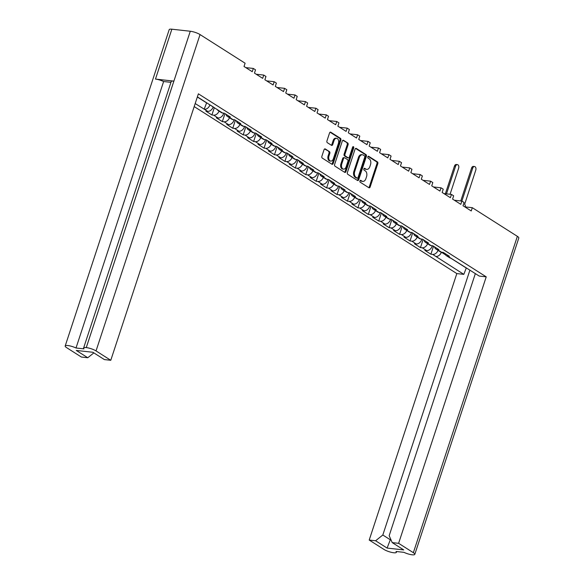 <?xml version="1.0" encoding="UTF-8"?>
<svg xmlns="http://www.w3.org/2000/svg" width="584" height="584" viewBox="0 0 584 584"><rect width="100%" height="100%" fill="white"/><g stroke="black" fill="none" stroke-linecap="round" stroke-linejoin="round"><path stroke-width="0.88" d="M359.919 180.93A0.978 0.642 96.3 0 0 360.197 182.201L368.906 187.741A1.402 0.92 96.3 0 0 369.183 187.836A1.402 0.92 96.3 0 0 370.154 186.968L377.811 163.681A1.402 0.92 96.3 0 0 377.417 161.863L368.701 156.322A0.978 0.642 96.3 0 0 368.102 158.133L369.234 158.848A4.482 2.935 96.3 0 1 370.497 164.659L369.862 166.601A4.482 2.935 96.3 0 1 366.737 169.382A4.482 2.935 96.3 0 1 365.876 169.075L364.744 168.353A0.978 0.642 96.3 0 0 364.153 170.163L365.277 170.886A4.482 2.935 96.3 0 1 366.54 176.689L365.905 178.631A4.482 2.935 96.3 0 1 362.788 181.42A4.482 2.935 96.3 0 1 361.919 181.106L360.788 180.39A0.978 0.642 96.3 0 0 359.919 180.93M329.42 151.606L325.281 148.971A1.402 0.92 96.3 0 0 325.011 148.876A1.402 0.92 96.3 0 0 324.032 149.745L321.886 156.278A1.402 0.92 96.3 0 0 322.28 158.089L331.96 164.243A1.402 0.92 96.3 0 0 332.23 164.345A1.402 0.92 96.3 0 0 333.208 163.476L340.859 140.182A1.402 0.92 96.3 0 0 340.465 138.371L330.792 132.218A1.402 0.92 96.3 0 0 330.515 132.115A1.402 0.92 96.3 0 0 329.544 132.984L326.952 140.883A1.402 0.92 96.3 0 0 327.347 142.693L331.486 145.328A1.402 0.92 96.3 0 0 331.756 145.423A1.402 0.92 96.3 0 0 332.734 144.555L334.019 140.642A3.745 2.453 96.3 0 1 336.625 138.313A3.745 2.453 96.3 0 1 338.406 143.43L333.362 158.768A3.745 2.453 96.3 0 1 330.756 161.089A3.745 2.453 96.3 0 1 328.974 155.972L329.814 153.417A1.402 0.92 96.3 0 0 329.42 151.606L324.58 148.978M245.097 63.218L200.049 34.573L96.039 350.918L110.778 360.291L198.385 93.82L486.224 276.845L398.616 543.317L413.355 552.69L517.366 236.338L472.31 207.692L471.237 210.963L463.01 205.736L464.09 202.466L461.878 201.064L460.805 204.327L452.585 199.1L453.659 195.83L451.454 194.428L450.381 197.699L442.154 192.472L443.234 189.201L441.022 187.8L439.949 191.07L431.729 185.843L432.802 182.573L430.598 181.171L429.525 184.434L421.298 179.208L422.378 175.945L420.166 174.536L419.093 177.806L410.873 172.579L411.946 169.309L409.742 167.907L408.669 171.178L400.441 165.951L401.522 162.68L399.31 161.279L398.237 164.549L390.017 159.315L391.09 156.052L388.886 154.643L387.812 157.914L379.585 152.687L380.666 149.416L378.454 148.015L377.381 151.285L369.161 146.058L370.234 142.788L368.029 141.386L366.956 144.657L358.729 139.423L359.81 136.16L357.598 134.758L356.525 138.021L348.305 132.794L349.378 129.524L347.173 128.122L346.1 131.393L337.873 126.166L338.954 122.895L336.749 121.494L335.669 124.764L327.449 119.537L328.522 116.267L326.317 114.865L325.244 118.129L317.024 112.902L318.097 109.631L315.893 108.23L314.812 111.5L306.593 106.273L307.666 103.003L305.461 101.601L304.388 104.872L296.168 99.645L297.241 96.375L295.037 94.973L293.956 98.236L285.737 93.009L286.81 89.746L284.605 88.337L283.532 91.608L275.312 86.381L276.385 83.11L274.181 81.709L273.1 84.979L264.88 79.752L265.954 76.482L263.749 75.081L262.676 78.351L254.456 73.117L255.529 69.854L253.325 68.445L252.244 71.715L244.024 66.488L245.097 63.218M355.05 149.205L347.392 172.499A1.402 0.92 96.3 0 0 347.787 174.309L357.466 180.463A1.402 0.92 96.3 0 0 357.736 180.565A1.402 0.92 96.3 0 0 358.715 179.69L366.372 156.403A1.402 0.92 96.3 0 0 365.978 154.585L356.298 148.431A1.402 0.92 96.3 0 0 356.028 148.336A1.402 0.92 96.3 0 0 355.05 149.205M344.713 172.353A1.402 0.92 96.3 0 0 344.983 172.455A1.402 0.92 96.3 0 0 345.962 171.579L353.743 147.905A0.978 0.642 96.3 0 0 352.597 147.175L349.363 157.008A1.402 0.92 96.3 0 1 348.385 157.877A1.402 0.92 96.3 0 1 348.115 157.782L345.37 156.037A1.402 0.92 96.3 0 1 344.976 154.22L348.079 144.774A1.402 0.92 96.3 0 0 347.684 142.956L343.545 140.328A1.402 0.92 96.3 0 0 343.275 140.226A1.402 0.92 96.3 0 0 342.297 141.094L334.639 164.389A1.402 0.92 96.3 0 0 335.034 166.199L344.713 172.353M245.791 67.613L253.325 68.445M256.223 74.241L263.749 75.081M266.647 80.877L274.181 81.709M277.079 87.505L284.605 88.337M287.503 94.133L295.037 94.973M297.935 100.769L305.461 101.601M308.359 107.398L315.893 108.23M318.791 114.026L326.317 114.865M329.215 120.662L336.749 121.494M339.647 127.29L347.173 128.122M350.072 133.918L357.598 134.758M360.503 140.547L368.029 141.386M370.928 147.183L378.454 148.015M381.359 153.811L388.886 154.643M391.784 160.439L399.31 161.279M402.215 167.075L409.742 167.907M412.64 173.703L420.166 174.536M423.071 180.332L430.598 181.171M433.496 186.968L441.022 187.8M443.92 193.596L451.454 194.428M454.352 200.224L461.878 201.064L472.704 168.155L471.587 168.031A2.621 1.716 -83.7 0 1 473.42 166.403L474.529 166.528A2.621 1.716 96.3 0 0 472.704 168.155M465.375 206.926L472.31 207.692M195.187 103.55L204.407 109.281A5.249 3.774 122.5 0 0 209.941 104.865L209.948 104.843M194.187 106.587L456.827 273.582L369.212 540.054L383.951 549.427A7.3 1.686 -161.8 0 0 393.718 552.756L393.718 552.756A7.3 1.686 -161.8 0 0 396.39 552.318A7.3 1.686 -161.8 0 0 396.003 551.464L403.975 552.347A7.3 1.686 -161.8 0 0 412.129 554.8L412.143 554.8A7.3 1.686 -161.8 0 0 414.801 554.362A7.3 1.686 -161.8 0 0 413.355 552.69M441.38 252.215A5.249 3.774 -57.5 0 1 435.89 256.471L463.813 274.356L456.827 273.582M433.481 246.346L430.897 254.215L432.649 254.412A5.249 3.774 122.5 0 0 438.051 250.368M430.897 254.215L424.875 250.39L426.634 250.587L422.225 247.777L420.465 247.587L414.45 243.762L416.209 243.951L411.793 241.148L410.041 240.951L404.019 237.126L405.778 237.323L401.369 234.52L399.609 234.323L393.594 230.498L395.353 230.695L390.937 227.891L389.185 227.694L383.162 223.869L384.922 224.066L380.512 221.256L378.753 221.066L372.738 217.241L374.497 217.431L370.081 214.627L368.329 214.43L362.314 210.605L364.066 210.802L359.656 207.999L357.897 207.802L351.882 203.977L353.641 204.174L349.225 201.363L347.473 201.173L341.457 197.348L343.209 197.538L338.8 194.735L337.041 194.538L331.026 190.713L332.785 190.91L328.369 188.106L326.617 187.909L320.601 184.084L322.353 184.281L317.944 181.471L316.185 181.281L310.17 177.456L311.929 177.645L307.512 174.842L305.761 174.645L299.745 170.82L301.497 171.017L297.088 168.214L295.329 168.017L289.314 164.192L291.073 164.389L286.656 161.578L284.904 161.388L278.889 157.563L280.641 157.753L276.232 154.95L274.473 154.753L268.457 150.928L270.217 151.125L265.8 148.321L264.048 148.124L258.033 144.299L259.785 144.496L255.376 141.693L253.617 141.496L247.601 137.671L249.361 137.868L244.952 135.057L243.192 134.868L237.177 131.042L238.929 131.232L234.52 128.429L232.761 128.232L226.745 124.407L228.505 124.604L224.095 121.8L222.336 121.603L216.321 117.778L218.073 117.975L213.664 115.165L211.904 114.975L205.889 111.15L207.648 111.34L204.407 109.281M219.321 110.931L222.562 112.997A5.249 3.774 122.5 0 1 221.343 112.573L218.095 110.515A5.249 3.774 122.5 0 0 219.321 110.931L197.392 96.856M222.562 112.997L224.322 113.194L230.337 117.019L228.578 116.822A5.249 3.774 122.5 0 1 227.358 116.398A5.249 3.774 122.5 0 1 226.001 114.26M228.578 116.822L232.987 119.625L234.746 119.822L240.761 123.647L239.002 123.45A5.249 3.774 122.5 0 1 237.783 123.027A5.249 3.774 122.5 0 1 236.425 120.888M239.002 123.45L243.418 126.253L245.178 126.451L251.193 130.276L249.434 130.086A5.249 3.774 122.5 0 1 248.215 129.663A5.249 3.774 122.5 0 1 246.857 127.524M249.434 130.086L253.843 132.889L255.602 133.079L261.617 136.912L259.858 136.714A5.249 3.774 122.5 0 1 258.639 136.291A5.249 3.774 122.5 0 1 257.281 134.152M259.858 136.714L264.275 139.518L266.034 139.715L272.049 143.54L270.29 143.343A5.249 3.774 122.5 0 1 269.071 142.919A5.249 3.774 122.5 0 1 267.713 140.78M270.29 143.343L274.699 146.146L276.458 146.343L282.474 150.168L280.714 149.971A5.249 3.774 122.5 0 1 279.495 149.555A5.249 3.774 122.5 0 1 278.137 147.416M280.714 149.971L285.131 152.782L286.883 152.971L292.905 156.797L291.146 156.607A5.249 3.774 122.5 0 1 289.927 156.183A5.249 3.774 122.5 0 1 288.569 154.045M291.146 156.607L295.555 159.41L297.314 159.607L303.33 163.432L301.57 163.235A5.249 3.774 122.5 0 1 300.351 162.812A5.249 3.774 122.5 0 1 298.993 160.673M301.57 163.235L305.987 166.038L307.739 166.236L313.761 170.061L312.002 169.864A5.249 3.774 122.5 0 1 310.783 169.448A5.249 3.774 122.5 0 1 309.425 167.301M312.002 169.864L316.411 172.674L318.171 172.864L324.186 176.689L322.426 176.499A5.249 3.774 122.5 0 1 321.207 176.076A5.249 3.774 122.5 0 1 319.849 173.937M322.426 176.499L326.843 179.303L328.595 179.5L334.617 183.325L332.858 183.128A5.249 3.774 122.5 0 1 331.639 182.704A5.249 3.774 122.5 0 1 330.281 180.565M332.858 183.128L337.267 185.931L339.027 186.128L345.042 189.953L343.282 189.756A5.249 3.774 122.5 0 1 342.063 189.333A5.249 3.774 122.5 0 1 340.706 187.194M343.282 189.756L347.699 192.567L349.451 192.757L355.474 196.582L353.714 196.392A5.249 3.774 122.5 0 1 352.495 195.968A5.249 3.774 122.5 0 1 351.137 193.83M353.714 196.392L358.123 199.195L359.883 199.392L365.898 203.217L364.139 203.02A5.249 3.774 122.5 0 1 362.919 202.597A5.249 3.774 122.5 0 1 361.562 200.458M364.139 203.02L368.555 205.823L370.307 206.021L376.322 209.846L374.57 209.649A5.249 3.774 122.5 0 1 373.351 209.225A5.249 3.774 122.5 0 1 371.993 207.086M374.57 209.649L378.979 212.452L380.739 212.649L386.754 216.474L384.995 216.284A5.249 3.774 122.5 0 1 383.776 215.861A5.249 3.774 122.5 0 1 382.418 213.722M384.995 216.284L389.411 219.088L391.163 219.277L397.178 223.11L395.426 222.913A5.249 3.774 122.5 0 1 394.2 222.489A5.249 3.774 122.5 0 1 392.849 220.351M395.426 222.913L399.836 225.716L401.595 225.913L407.61 229.738L405.851 229.541A5.249 3.774 122.5 0 1 404.632 229.118A5.249 3.774 122.5 0 1 403.274 226.979M405.851 229.541L410.267 232.344L412.019 232.542L418.034 236.367L416.282 236.17A5.249 3.774 122.5 0 1 415.056 235.753A5.249 3.774 122.5 0 1 413.706 233.615M416.282 236.17L420.692 238.98L422.451 239.17L428.466 242.995L426.707 242.805A5.249 3.774 122.5 0 1 425.488 242.382A5.249 3.774 122.5 0 1 424.13 240.243M426.707 242.805L431.123 245.608L432.875 245.806L438.891 249.631L437.139 249.434A5.249 3.774 122.5 0 1 435.912 249.01A5.249 3.774 122.5 0 1 434.562 246.871M437.139 249.434L441.548 252.237L443.307 252.434L449.322 256.259L447.563 256.062A5.249 3.774 122.5 0 1 446.344 255.646A5.249 3.774 122.5 0 1 444.986 253.5M486.224 276.845L479.238 276.071L450.804 258.128A5.249 3.774 -57.5 0 1 449.585 257.705L446.344 255.646M93.856 352.889L87.761 357.744L76.263 350.429L92.892 352.276L104.39 359.583L110.778 360.291M96.039 350.918A7.3 1.686 -161.8 0 0 86.271 347.589L86.257 347.589A7.3 1.686 -161.8 0 0 83.6 348.027A7.3 1.686 -161.8 0 0 83.986 348.882L76.015 347.998A7.3 1.686 -161.8 0 0 67.861 345.553L67.846 345.546A7.3 1.686 -161.8 0 0 65.189 345.991A7.3 1.686 -161.8 0 0 66.634 347.662L81.373 357.036L87.761 357.744M209.941 104.865L213.197 106.901M218.095 110.515A5.249 3.774 122.5 0 1 217.08 109.376M213.182 106.93A5.249 3.774 122.5 0 1 207.648 111.34M398.616 543.317L392.229 542.609L389.163 535.711L475.347 273.597M392.229 542.609L403.726 549.916L387.097 548.077L375.6 540.762L369.212 540.054M375.6 540.762L382.819 535.01L469.908 270.137M463.813 274.356L466.331 267.859M222.759 113.019L223.614 113.559L223.752 113.128M232.987 119.625A5.249 3.774 122.5 0 1 231.768 119.202L227.358 116.398M219.066 111.128A5.249 3.774 122.5 0 1 213.664 115.165M223.614 113.559A5.249 3.774 122.5 0 1 218.073 117.975M233.191 119.647L234.038 120.187L234.184 119.757M243.418 126.253A5.249 3.774 122.5 0 1 242.199 125.837L237.783 123.027M229.497 117.756A5.249 3.774 122.5 0 1 224.095 121.8M234.038 120.187A5.249 3.774 122.5 0 1 228.505 124.604M243.616 126.283L244.47 126.823L244.608 126.392M253.843 132.889A5.249 3.774 122.5 0 1 252.624 132.466L248.215 129.663M239.922 124.392A5.249 3.774 122.5 0 1 234.52 128.429M244.47 126.823A5.249 3.774 122.5 0 1 238.929 131.232M254.047 132.911L254.894 133.451L255.04 133.021M264.275 139.518A5.249 3.774 122.5 0 1 263.055 139.094L258.639 136.291M250.353 131.02A5.249 3.774 122.5 0 1 244.952 135.057M254.894 133.451A5.249 3.774 122.5 0 1 249.361 137.868M264.472 139.54L265.326 140.08L265.464 139.649M274.699 146.146A5.249 3.774 122.5 0 1 273.48 145.73L269.071 142.919M260.778 137.649A5.249 3.774 122.5 0 1 255.376 141.693M265.326 140.08A5.249 3.774 122.5 0 1 259.785 144.496M274.903 146.168L275.75 146.715L275.896 146.285M285.131 152.782A5.249 3.774 122.5 0 1 283.904 152.358L279.495 149.555M271.21 144.285A5.249 3.774 122.5 0 1 265.8 148.321M275.75 146.715A5.249 3.774 122.5 0 1 270.217 151.125M285.328 152.804L286.182 153.344L286.321 152.913M295.555 159.41A5.249 3.774 122.5 0 1 294.336 158.987L289.927 156.183M281.634 150.913A5.249 3.774 122.5 0 1 276.232 154.95M286.182 153.344A5.249 3.774 122.5 0 1 280.641 157.753M295.76 159.432L296.606 159.972L296.752 159.542M305.987 166.038A5.249 3.774 122.5 0 1 304.76 165.622L300.351 162.812M292.058 157.541A5.249 3.774 122.5 0 1 286.656 161.578M296.606 159.972A5.249 3.774 122.5 0 1 291.073 164.389M306.184 166.06L307.038 166.601L307.177 166.17M316.411 172.674A5.249 3.774 122.5 0 1 315.192 172.251L310.783 169.448M302.49 164.17A5.249 3.774 122.5 0 1 297.088 168.214M307.038 166.601A5.249 3.774 122.5 0 1 301.497 171.017M316.616 172.696L317.462 173.236L317.608 172.806M326.843 179.303A5.249 3.774 122.5 0 1 325.616 178.879L321.207 176.076M312.914 170.805A5.249 3.774 122.5 0 1 307.512 174.842M317.462 173.236A5.249 3.774 122.5 0 1 311.929 177.645M327.04 179.325L327.894 179.865L328.033 179.434M337.267 185.931A5.249 3.774 122.5 0 1 336.048 185.508L331.639 182.704M323.346 177.434A5.249 3.774 122.5 0 1 317.944 181.471M327.894 179.865A5.249 3.774 122.5 0 1 322.353 184.281M337.472 185.953L338.318 186.493L338.464 186.062M347.699 192.567A5.249 3.774 122.5 0 1 346.473 192.143L342.063 189.333M333.771 184.062A5.249 3.774 122.5 0 1 328.369 188.106M338.318 186.493A5.249 3.774 122.5 0 1 332.785 190.91M347.896 192.589L348.75 193.129L348.889 192.698M358.123 199.195A5.249 3.774 122.5 0 1 356.904 198.772L352.495 195.968M344.202 190.698A5.249 3.774 122.5 0 1 338.8 194.735M348.75 193.129A5.249 3.774 122.5 0 1 343.209 197.538M358.328 199.217L359.175 199.757L359.321 199.327M368.555 205.823A5.249 3.774 122.5 0 1 367.329 205.4L362.919 202.597M354.627 197.326A5.249 3.774 122.5 0 1 349.225 201.363M359.175 199.757A5.249 3.774 122.5 0 1 353.641 204.174M368.752 205.845L369.606 206.386L369.745 205.955M378.979 212.452A5.249 3.774 122.5 0 1 377.76 212.036L373.351 209.225M365.058 203.955A5.249 3.774 122.5 0 1 359.656 207.999M369.606 206.386A5.249 3.774 122.5 0 1 364.066 210.802M379.184 212.481L380.031 213.021L380.177 212.591M389.411 219.088A5.249 3.774 122.5 0 1 388.185 218.664L383.776 215.861M375.483 210.59A5.249 3.774 122.5 0 1 370.081 214.627M380.031 213.021A5.249 3.774 122.5 0 1 374.497 217.431M389.608 219.109L390.462 219.65L390.601 219.219M399.836 225.716A5.249 3.774 122.5 0 1 398.616 225.293L394.2 222.489M385.914 217.219A5.249 3.774 122.5 0 1 380.512 221.256M390.462 219.65A5.249 3.774 122.5 0 1 384.922 224.066M400.04 225.738L400.887 226.278L401.033 225.847M410.267 232.344A5.249 3.774 122.5 0 1 409.041 231.928L404.632 229.118M396.339 223.847A5.249 3.774 122.5 0 1 390.937 227.891M400.887 226.278A5.249 3.774 122.5 0 1 395.353 230.695M410.464 232.366L411.319 232.914L411.457 232.483M420.692 238.98A5.249 3.774 122.5 0 1 419.473 238.557L415.056 235.753M406.771 230.483A5.249 3.774 122.5 0 1 401.369 234.52M411.319 232.914A5.249 3.774 122.5 0 1 405.778 237.323M420.896 239.002L421.743 239.542L421.889 239.112M431.123 245.608A5.249 3.774 122.5 0 1 429.897 245.185L425.488 242.382M417.195 237.111A5.249 3.774 122.5 0 1 411.793 241.148M421.743 239.542A5.249 3.774 122.5 0 1 416.209 243.951M431.32 245.63L432.175 246.171L432.313 245.74M441.548 252.237A5.249 3.774 122.5 0 1 440.329 251.821L435.912 249.01M427.627 243.74A5.249 3.774 122.5 0 1 422.225 247.777M432.175 246.171A5.249 3.774 122.5 0 1 426.634 250.587M65.189 345.991L169.199 29.638A7.3 1.686 18.2 0 1 171.857 29.2L155.475 79.081A7.3 1.686 18.2 0 1 163.622 81.526L170.951 82.337M86.271 347.589L190.282 31.244L171.857 29.2M190.282 31.244A7.3 1.686 18.2 0 1 200.049 34.573M517.366 236.338A7.3 1.686 18.2 0 1 518.811 238.009L414.801 554.362M83.6 348.027L171.207 81.556A7.3 1.686 18.2 0 1 173.864 81.118L155.475 79.081M423.093 239.586L420.465 247.587M412.669 232.95L410.041 240.951M402.237 226.322L399.609 234.323M391.813 219.694L389.185 227.694M381.381 213.065L378.753 221.066M370.957 206.429L368.329 214.43M360.532 199.801L357.897 207.802M350.101 193.173L347.473 201.173M339.676 186.537L337.041 194.538M329.245 179.908L326.617 187.909M318.82 173.28L316.185 181.281M308.388 166.644L305.761 174.645M297.964 160.016L295.329 168.017M287.532 153.388L284.904 161.388M277.108 146.752L274.473 154.753M266.676 140.123L264.048 148.124M256.252 133.495L253.617 141.496M245.82 126.867L243.192 134.868M235.396 120.231L232.761 128.232M224.964 113.603L222.336 121.603M214.321 107.624L211.904 114.975M163.622 81.526L76.015 347.998M441.431 252.222L445.504 254.814M450.687 258.113L465.959 267.822M382.819 535.01L390.309 539.769L390.586 538.915M387.097 548.077L390.309 539.769L391.003 539.842M204.152 109.252L206.67 102.755M197.334 97.017L206.298 102.711M360.204 180.463L361.058 181.011A4.482 2.935 96.3 0 0 361.927 181.325L362.788 181.42M366.737 169.382L365.883 169.287A4.482 2.935 96.3 0 1 365.015 168.973L364.161 168.433M368.752 187.639A1.402 0.92 96.3 0 0 369.3 186.873L376.95 163.586A1.402 0.92 96.3 0 0 376.556 161.768L368.117 156.403M357.306 180.361A1.402 0.92 96.3 0 0 357.853 179.595L365.511 156.308A1.402 0.92 96.3 0 0 365.117 154.49L355.598 148.438M357.16 178.076A0.978 0.642 96.3 0 0 358.029 177.536L364.752 157.096A0.978 0.642 96.3 0 0 364.474 155.826L363.284 155.067A4.482 2.935 96.3 0 0 362.423 154.76A4.482 2.935 96.3 0 0 359.299 157.541L354.707 171.513A4.482 2.935 96.3 0 0 355.97 177.324L357.16 178.076L356.306 177.981A0.978 0.642 96.3 0 0 356.693 178.025M362.423 154.76L361.562 154.665A4.482 2.935 96.3 0 0 358.445 157.446L359.299 157.541M356.306 177.981L355.116 177.229A4.482 2.935 96.3 0 1 353.853 171.419L358.445 157.446M342.844 140.328L347.684 142.956M347.816 157.746A1.402 0.92 96.3 0 1 347.531 157.782A1.402 0.92 96.3 0 1 347.261 157.687L344.509 155.935A1.402 0.92 96.3 0 1 344.115 154.125L347.224 144.679A1.402 0.92 96.3 0 0 346.83 142.861M344.553 172.251A1.402 0.92 96.3 0 0 345.1 171.484L352.889 147.81A0.978 0.642 96.3 0 0 352.824 146.774M341.749 164.016A3.745 2.453 96.3 0 0 343.531 169.134A3.745 2.453 96.3 0 0 346.137 166.812L347.918 161.41A1.402 0.92 96.3 0 0 347.524 159.593L344.772 157.848A1.402 0.92 96.3 0 0 344.502 157.746A1.402 0.92 96.3 0 0 343.531 158.614L341.749 164.016L340.895 163.922A3.745 2.453 96.3 0 0 342.677 169.039L343.531 169.134M343.918 157.753A1.402 0.92 96.3 0 0 343.647 157.651A1.402 0.92 96.3 0 0 342.669 158.519L343.531 158.614M340.895 163.922L342.669 158.519M330.756 161.089L329.902 160.994A3.745 2.453 96.3 0 1 328.12 155.877L328.96 153.322A1.402 0.92 96.3 0 0 328.566 151.512M336.625 138.313L335.771 138.218A3.745 2.453 96.3 0 0 333.157 140.547L334.019 140.642M331.325 145.226A1.402 0.92 96.3 0 0 331.873 144.46L333.157 140.547M331.8 164.148A1.402 0.92 96.3 0 0 332.347 163.381L340.005 140.087A1.402 0.92 96.3 0 0 339.611 138.277L330.091 132.225M450.067 194.275L458.637 168.214A2.621 1.716 96.3 0 0 457.389 164.622A2.621 1.716 96.3 0 0 455.564 166.257L446.483 193.881M445.366 193.757L454.447 166.133A2.621 1.716 -83.7 0 1 456.272 164.498L457.389 164.622M465.317 207.196A2.285 1.496 96.3 0 0 464.609 204.444L475.777 170.112A2.621 1.716 96.3 0 0 474.529 166.528M460.769 200.94L471.587 168.031M435.89 256.471L432.649 254.412M447.563 256.062L450.804 258.128M173.864 81.118L86.257 347.589M361.058 181.011L361.919 181.106M364.358 168.309L364.744 168.353M365.015 168.973L365.876 169.075M368.314 156.278L368.701 156.322M376.556 161.768L377.417 161.863M376.95 163.586L377.811 163.681M369.3 186.873L370.154 186.968M360.401 180.346L360.788 180.39M355.736 148.373L356.298 148.431M365.117 154.49L365.978 154.585M365.511 156.308L366.372 156.403M357.853 179.595L358.715 179.69M353.853 171.419L354.707 171.513M355.116 177.229L355.97 177.324M342.983 140.262L343.545 140.328M347.224 144.679L348.079 144.774M344.115 154.125L344.976 154.22M344.509 155.935L345.37 156.037M347.261 157.687L348.115 157.782M352.889 147.81L353.743 147.905M345.1 171.484L345.962 171.579M324.726 148.905L325.281 148.971M328.96 153.322L329.814 153.417M328.12 155.877L328.974 155.972M331.873 144.46L332.734 144.555M330.23 132.152L330.792 132.218M339.611 138.277L340.465 138.371M340.005 140.087L340.859 140.182M332.347 163.381L333.208 163.476M454.447 166.133L455.564 166.257M396.39 552.318L396.653 551.537M356.495 178.054L357.35 178.149M347.531 157.782L348.385 157.877M343.647 157.651L344.502 157.746M434.598 247.054L432.583 245.769"/></g></svg>

